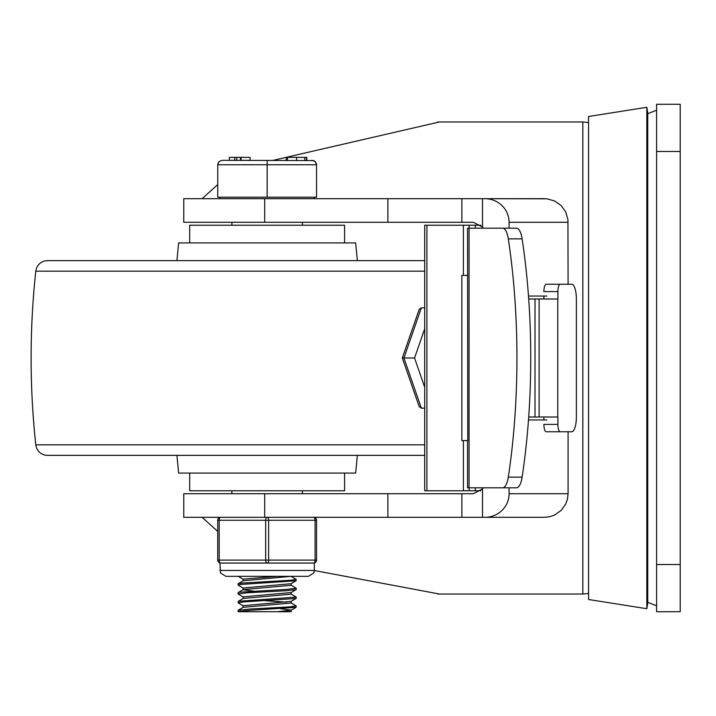 <?xml version="1.0" encoding="UTF-8"?>
<svg xmlns="http://www.w3.org/2000/svg" width="716" height="716" viewBox="0 0 716 716"><rect width="100%" height="100%" fill="white"/><g stroke="black" fill="none" stroke-linecap="round" stroke-linejoin="round"><path stroke-width="1.07" d="M680.2 611.732L680.2 104.267L656.599 104.267L656.599 611.732L680.2 611.732M482.521 198.681L461.874 198.681L461.874 222.282L473.294 222.282L482.521 227.061L482.521 198.681L547.122 198.824L554.721 201.017L561.174 205.59L565.747 212.043L567.94 219.642L568.083 284.243M482.521 517.319L482.521 488.938L473.294 493.718L461.874 493.718L461.874 517.319L544.482 517.319L484.893 517.319A24.183 23.601 0 0 0 509.076 493.718L509.076 487.82M202.118 517.319L217.727 531.415M314.351 570.518L439.436 594.029M439.436 121.971L273.235 160.321M217.727 184.585L202.118 198.681M544.482 198.681L484.893 198.681A24.183 23.601 -0 0 1 509.076 222.282L509.076 228.18M544.482 517.319L549.736 516.728L554.721 514.983L561.174 510.41L565.747 503.957L567.493 498.971L568.083 493.718L509.076 493.718M264.696 222.282L264.696 198.681L183.752 198.681L183.752 222.282L461.874 222.282M264.696 517.319L183.752 517.319L183.752 493.718L461.874 493.718L461.874 517.319L264.696 517.319L264.696 493.718M483.273 228.18A12.091 11.805 0 0 0 482.521 227.061M482.521 488.938A12.091 11.805 -0 0 0 483.273 487.82M546.836 419.961L528.489 419.961M546.836 296.039L528.489 296.039M568.083 431.757L568.083 493.718M264.696 198.681L461.874 198.681M646.825 358L646.825 107.284L647.747 113.119L647.747 602.881L646.825 608.716L646.825 358M646.825 608.716L588.543 599.507L588.543 116.493L646.825 107.284M557.746 284.243L571.753 284.243A14.75 4.618 -90 0 1 576.371 298.993L576.371 417.007A14.75 4.618 -90 0 1 571.753 431.757L557.746 431.757M543.892 424.382A7.375 2.309 90 0 0 546.201 431.757L560.216 431.757A7.375 2.309 -90 0 1 557.907 424.382L543.892 424.382M557.907 291.618A7.375 2.309 -90 0 1 560.216 284.243L546.201 284.243A7.375 2.309 90 0 0 543.892 291.618L557.907 291.618L557.907 298.993L528.703 298.993M528.703 417.007L557.907 417.007L557.907 424.382M502.614 228.18A17.703 6.202 90 0 1 508.306 238.867A300.353 105.163 90 0 1 508.306 477.133A17.703 6.202 90 0 1 502.614 487.82L516.433 487.82A17.703 6.202 -90 0 0 522.125 477.133A300.353 105.163 -90 0 0 522.125 238.867A17.703 6.202 -90 0 0 516.433 228.18L467.557 228.18L467.781 440.608L461.847 440.608L461.847 275.392L467.781 275.392M467.557 440.608L467.557 487.82L502.614 487.82M560.216 431.757L571.753 431.757M571.753 284.243L560.216 284.243M543.892 417.007L543.892 419.961M543.892 298.993L543.892 296.039M480.821 225.236L424.713 225.236L424.713 490.764L480.821 490.764M475.29 225.236L475.29 228.18M475.29 487.82L475.29 490.764M469.141 228.18L469.141 225.236M463.377 225.236L463.377 275.392M463.377 440.608L463.377 490.764M469.141 490.764L469.141 487.82M402.32 358L419.209 406.634L421.348 408.156L403.931 358L421.348 307.844L419.209 309.366L402.32 358L414.546 358L424.713 328.698M424.713 408.156L421.348 408.156M424.713 387.302L414.546 358M424.713 307.844L421.348 307.844M424.713 260.633L47.533 260.633A11.805 11.805 0 0 0 35.8 271.167A806.198 806.198 0 0 0 35.8 444.833A11.805 11.805 0 0 0 47.533 455.367L424.713 455.367M176.915 260.633L178.633 242.93L355.655 242.93L357.365 260.633M189.695 242.93L189.695 225.236L344.593 225.236L344.593 242.93M344.593 473.07L344.593 490.764L189.695 490.764L189.695 473.07M176.915 455.367L178.633 473.07L355.655 473.07L357.365 455.367M238.079 585.07L238.177 583.683L241.936 583.066L290.669 580.264L296.2 579.378L296.102 580.783L291.036 583.719L243.118 587.997L243.127 589.671M243.243 588.14L238.079 585.088L241.784 584.363L296.102 580.783M243.252 579.289L238.151 576.326M291.036 576.326L296.2 579.378M243.252 596.992L238.079 593.94L238.079 592.651L239.636 592.186L286.955 589.384L296.2 588.23L296.2 589.51L291.036 592.562L243.127 596.849L243.127 598.522M238.079 593.94L247.226 592.785L286.731 590.682L296.102 589.626M291.036 585.169L296.2 588.23M243.252 605.843L238.186 602.908L238.347 601.315L296.209 597.081L296.2 598.361L291.045 601.413L243.127 605.7L243.127 607.374M238.079 602.791L243.547 601.914L296.102 598.478M291.045 594.029L296.209 597.081M238.079 611.643L249.732 610.327L296.102 607.329L291.036 610.274L277.11 611.732L238.151 611.732L238.079 610.372M296.102 607.329L296.2 605.933L289.219 606.926L249.982 609.03L238.079 610.354M291.036 602.872L296.2 605.933M280.591 608.752L291.161 610.122M291.161 610.193L291.161 611.732L277.11 611.732M265.001 600.679L286.704 602.147M291.161 601.342L291.161 603.015L243.243 607.302L238.177 610.238M238.186 601.386L243.243 598.451L291.161 594.164L291.036 592.562M243.127 589.742L253.697 591.121M277.11 576.326L243.127 579.146L243.127 580.819M291.161 583.647L291.161 585.312L243.252 589.599L238.186 592.535M291.161 576.326L243.243 580.748L238.177 583.683M222.148 160.321L219.015 161.619L217.754 164.25L217.727 197.204L316.562 197.204L316.535 164.25L315.595 161.986L313.599 160.572L222.148 160.321L219.015 161.619L217.727 164.752L316.562 164.752L315.264 161.619L312.14 160.321M267.14 197.204L267.14 160.321M306.833 157.368L306.833 160.321L306.833 157.368M234.723 157.368L229.424 157.368L229.424 160.321L240.469 160.321L240.469 157.368L234.723 157.368L234.723 160.321M241.05 157.368L241.05 160.321L250.081 160.321L250.081 157.368L240.469 157.368M240.755 157.368L240.469 160.321M304.828 157.368L306.609 157.368L306.609 160.321L304.828 160.321L304.828 157.368L296.612 157.368L296.612 160.321M287.456 160.321L286.185 160.321L286.185 157.368L287.456 157.368L287.456 160.321M296.612 157.368L287.456 157.368M314.351 570.428L314.351 563.053L313.608 563.053A2.954 2.954 0 0 0 316.562 560.1L316.562 520.272L316.562 560.1L315.085 560.1A2.954 1.477 90 0 1 313.608 563.053L267.14 563.053A2.954 1.477 -90 0 0 268.616 560.1L268.616 520.272A2.954 1.477 -90 0 0 267.14 517.319A2.954 1.477 90 0 0 265.672 520.272L265.672 560.1A2.954 1.477 90 0 0 267.14 563.053L220.671 563.053A2.954 1.477 -90 0 1 219.194 560.1L219.194 520.272A2.954 1.477 -90 0 1 220.671 517.319A2.954 2.954 0 0 0 217.727 520.272L217.727 560.1A2.954 2.954 0 0 0 220.671 563.053L219.937 563.053L220.537 573.024L225.835 576.326L308.453 576.326L313.751 573.024L314.351 570.428L219.937 570.428M313.608 517.319A2.954 2.954 0 0 1 316.562 520.272A2.954 2.954 0 0 0 313.608 517.319A2.954 1.477 90 0 1 315.085 520.272L315.085 560.1L217.727 560.1A2.954 2.954 0 0 0 220.671 563.053M680.2 564.53L656.599 564.53M656.599 151.47L680.2 151.47M437.762 121.971L582.833 121.971L582.833 594.029L437.762 594.029M509.076 222.282L568.083 222.282M387.902 222.282L387.902 198.681M387.902 517.319L387.902 493.718M539.13 298.993L539.13 417.007M557.764 417.007L557.764 298.993M535.004 417.007L535.004 298.993M508.306 238.867L522.125 238.867M522.125 477.133L508.306 477.133M469.052 487.82L469.052 228.18M426.906 490.764L426.906 225.236M424.713 444.833L35.8 444.833M424.713 271.167L35.8 271.167M236.736 157.368L236.736 160.321M220.671 517.319A2.954 2.954 0 0 0 217.727 520.272L316.562 520.272M647.747 602.29L656.599 605.834M647.747 113.71L656.599 110.166M582.833 594.029L588.543 593.475M582.833 121.971L588.543 122.526M302.403 493.718L302.403 490.764M302.403 225.236L302.403 222.282M231.886 493.718L231.886 490.764M231.886 225.236L231.886 222.282M219.937 197.204L219.937 198.681M314.351 197.204L314.351 198.681"/></g></svg>
